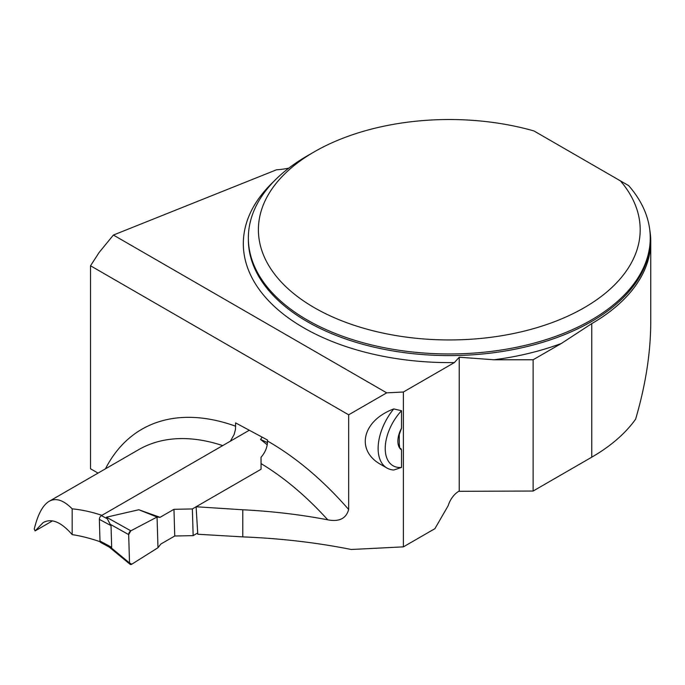 <?xml version="1.0" encoding="UTF-8"?>
<svg xmlns="http://www.w3.org/2000/svg" width="685" height="685" viewBox="0 0 685 685"><rect width="100%" height="100%" fill="white"/><g stroke="black" fill="none" stroke-linecap="round" stroke-linejoin="round"><path stroke-width="1.03" d="M261.045 463.599L261.011 457.315C265.326 452.288 267.501 446.868 267.535 441.054A253.947 146.616 60 0 1 348.656 509.494L348.656 414.81L386.708 392.847L403.388 392.008L403.388 546.861L351.251 549.49C316.675 542.58 280.525 538.384 242.79 536.886L242.79 509.777C272.21 511.267 300.527 514.615 327.747 519.821A237.866 137.334 -120 0 0 261.045 463.599L261.053 469.259L196.107 506.754L242.79 509.777M348.656 509.494C346.165 518.554 339.195 521.996 327.747 519.821M401.538 449.959L401.538 467.435L393.755 470.013A42.701 24.651 -60 0 1 386.965 468.043L381.262 464.747C355.301 450.739 362.022 420.701 393.755 408.928L401.538 410.717L401.538 428.193A19.779 11.422 120 0 0 399.8 431.91A19.779 11.422 120 0 0 399.8 448.247A19.779 11.422 120 0 0 401.538 449.959L400.853 448.504L399.817 448.273M399.8 448.247L400.853 448.504L399.8 448.247L399.278 444.188L399.269 434.47L401.538 428.193M403.388 546.861L434.915 528.666L448.238 505.59A16.072 9.282 120 0 1 458.77 491.308L533.118 491.042L591.746 457.186A201.45 116.304 0 0 0 635.629 419.16C645.638 385.038 650.681 352.655 650.75 322.01L650.75 241.368A201.45 116.304 0 0 0 649.757 229.826M533.118 491.042L533.118 359.771L561.4 343.442L591.746 323.611A201.45 116.304 0 0 0 650.75 241.368M222.685 445.61A237.866 137.334 -120 0 0 138.541 449.72L49.174 501.309C55.836 497.567 63.499 500.076 72.173 508.835L72.173 534.608C61.145 521.953 51.461 517.954 43.129 522.604L35.115 530.909L52.48 520.883M72.173 534.608A266.508 153.868 60 0 1 100.104 541.724M111.672 547.324L109.369 547.135L100.695 542.477A3.014 1.798 118.2 0 1 99.993 541.047L111.672 547.324L111.03 525.635L110.191 524.265L128.677 534.6A3.014 1.798 -61.8 0 1 130.826 530.815L157.062 517.038L160.059 517.329L173.964 509.306L192.365 508.938L196.107 506.772L197.777 534.249L242.79 536.886M459.233 491.042L459.233 357.219L493.945 359.771L533.118 359.771M403.388 392.008L454.395 362.562L459.233 357.219M267.535 441.054L267.51 440.027L235.589 422.885L235.469 429.529L234.107 434.555L230.391 441.157M348.656 414.81L90.523 265.771L90.523 468.763L98.041 473.104M288.813 168.125A50.236 29.001 180 0 1 276.517 169.786L113.393 235.049L99.145 252.448L90.523 265.771M620.396 180.857L628.659 185.618A200.945 116.013 180 0 1 650.245 237.943A200.945 116.013 180 0 1 449.3 353.957A200.945 116.013 180 0 1 248.355 237.943A200.945 116.013 180 0 1 307.205 155.906L314.312 151.805A190.901 110.216 0 0 0 300.475 298.763A190.901 110.216 0 0 0 552.016 322.635A190.901 110.216 0 0 0 620.396 180.857L533.966 130.955A190.901 110.216 0 0 0 314.312 151.805M113.393 235.049L386.708 392.847M49.174 501.309C42.83 505.059 37.855 514.307 34.25 529.043L35.115 530.909M72.173 508.835A237.866 137.334 60 0 1 101.902 515.343M401.538 467.435A37.675 21.757 -60 0 1 385.227 448.495A37.675 21.757 -60 0 1 401.538 410.717M386.965 468.043A42.701 24.651 -60 0 1 393.755 408.928M99.993 541.047L99.351 519.358L111.03 525.635M249.297 430.248L101.406 515.625A3.014 1.798 118.2 0 0 99.351 519.358M197.708 532.999L193.153 535.627L174.752 536.004L160.855 544.027L157.978 547.717L131.82 564.183A3.014 1.798 118.2 0 1 130.047 564.269A3.014 1.798 118.2 0 1 129.525 562.967L110.884 547.563M110.191 524.265L106.458 517.192L138.815 509.751L157.062 517.038L157.978 547.717M160.059 517.329L138.815 509.751M261.062 459.019L261.062 463.608M267.244 444.796L260.583 439.453L262.124 437.133M130.826 530.815L106.458 517.192M260.583 439.453L267.51 442.604M192.365 508.938L193.153 535.627M173.964 509.306L174.752 536.004M128.677 534.6L129.525 562.967M157.062 517.038L130.826 530.815L128.677 534.6L129.525 562.967L131.82 564.183L157.978 547.717L157.062 517.038M591.746 457.186L591.746 323.611M105.456 468.823A253.947 146.616 60 0 1 235.691 426.233M248.355 237.943L248.355 239.579A200.945 116.013 0 0 0 449.3 355.592A200.945 116.013 0 0 0 650.245 239.579L650.245 237.943M561.4 343.442A205.971 118.916 180 0 1 493.945 359.771M454.395 362.562A205.971 118.916 180 0 1 270.815 303.035A205.971 118.916 180 0 1 273.752 181.482M101.406 515.625L106.817 518.536M109.018 546.895L130.047 564.269"/></g></svg>

